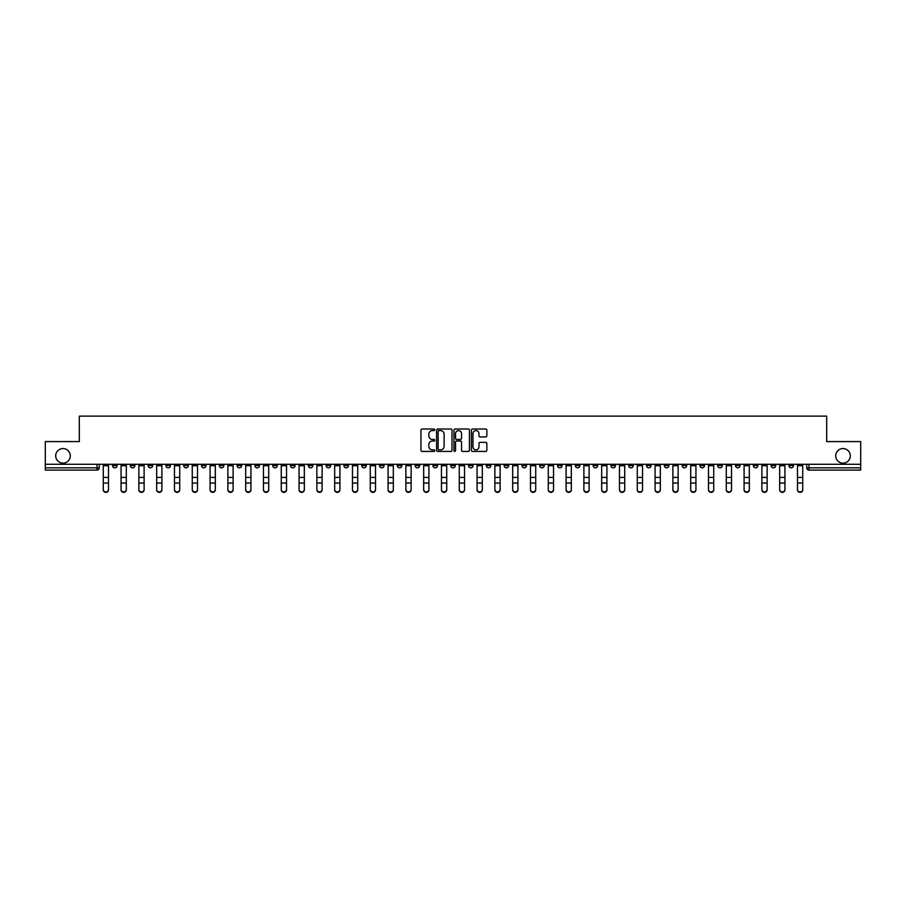 <?xml version="1.0" encoding="UTF-8"?>
<svg xmlns="http://www.w3.org/2000/svg" width="906" height="906" viewBox="0 0 906 906"><rect width="100%" height="100%" fill="white"/><g stroke="black" fill="none" stroke-linecap="round" stroke-linejoin="round"><path stroke-width="1.36" d="M434.744 429.806A0.781 0.781 0 0 0 433.963 429.014L422.06 429.014A1.121 1.121 0 0 0 420.939 430.135L420.939 450.293A1.121 1.121 0 0 0 422.06 451.415L433.963 451.415A0.781 0.781 0 0 0 434.744 450.633A0.781 0.781 0 0 0 433.963 449.852L432.422 449.852A3.579 3.579 0 0 1 428.832 446.262L428.832 444.586A3.579 3.579 0 0 1 432.422 441.007L433.963 441.007A0.781 0.781 0 0 0 434.744 440.214A0.781 0.781 0 0 0 433.963 439.433L432.422 439.433A3.579 3.579 0 0 1 428.832 435.854L428.832 434.167A3.579 3.579 0 0 1 432.422 430.588L433.963 430.588A0.781 0.781 0 0 0 434.744 429.806M835.706 455.854A7.305 7.305 0 0 0 843.01 463.159A7.305 7.305 0 0 0 850.315 455.854A7.305 7.305 0 0 0 843.01 448.549A7.305 7.305 0 0 0 835.706 455.854M55.685 455.854A7.305 7.305 0 0 0 62.99 463.159A7.305 7.305 0 0 0 70.294 455.854A7.305 7.305 0 0 0 62.99 448.549A7.305 7.305 0 0 0 55.685 455.854M699.93 464.291L699.93 465.548L704.494 465.548A2.288 2.288 0 0 1 702.207 467.836A2.288 2.288 0 0 1 699.93 465.548L699.93 464.291M593.124 464.291L593.124 465.548L597.688 465.548A2.288 2.288 0 0 1 595.401 467.836A2.288 2.288 0 0 1 593.124 465.548L593.124 464.291M575.321 464.291L575.321 465.548L579.885 465.548A2.288 2.288 0 0 1 577.609 467.836A2.288 2.288 0 0 1 575.321 465.548L575.321 464.291M468.515 464.291L468.515 465.548L473.079 465.548A2.288 2.288 0 0 1 470.803 467.836A2.288 2.288 0 0 1 468.515 465.548L468.515 464.291M450.712 464.291L450.712 465.548L455.288 465.548A2.288 2.288 0 0 1 453 467.836A2.288 2.288 0 0 1 450.712 465.548L450.712 464.291M432.921 464.291L432.921 465.548L437.485 465.548A2.288 2.288 0 0 1 435.197 467.836A2.288 2.288 0 0 1 432.921 465.548L432.921 464.291M397.315 464.291L397.315 465.548L401.879 465.548A2.288 2.288 0 0 1 399.603 467.836A2.288 2.288 0 0 1 397.315 465.548L397.315 464.291M361.721 465.548L361.721 464.291L361.721 465.548A2.288 2.288 0 0 0 363.997 467.836A2.288 2.288 0 0 1 361.721 465.548L366.284 465.548A2.288 2.288 0 0 1 363.997 467.836A2.288 2.288 0 0 0 366.284 465.548L366.284 464.291L366.284 465.548M343.918 465.548L343.918 464.291L343.918 465.548A2.288 2.288 0 0 0 346.194 467.836A2.288 2.288 0 0 1 343.918 465.548L348.482 465.548A2.288 2.288 0 0 1 346.194 467.836M326.115 465.548L326.115 464.291L326.115 465.548A2.288 2.288 0 0 0 328.391 467.836A2.288 2.288 0 0 1 326.115 465.548L330.679 465.548A2.288 2.288 0 0 1 328.391 467.836A2.288 2.288 0 0 0 330.679 465.548L330.679 464.291L330.679 465.548M308.312 464.291L308.312 465.548L312.876 465.548A2.288 2.288 0 0 1 310.599 467.836A2.288 2.288 0 0 1 308.312 465.548L308.312 464.291M290.509 464.291L290.509 465.548L295.073 465.548A2.288 2.288 0 0 1 292.797 467.836A2.288 2.288 0 0 1 290.509 465.548L290.509 464.291M272.717 464.291L272.717 465.548L277.281 465.548A2.288 2.288 0 0 1 274.994 467.836A2.288 2.288 0 0 1 272.717 465.548L272.717 464.291M254.914 465.548L254.914 464.291L254.914 465.548A2.288 2.288 0 0 0 257.191 467.836A2.288 2.288 0 0 1 254.914 465.548L259.478 465.548A2.288 2.288 0 0 1 257.191 467.836M219.309 465.548L219.309 464.291L219.309 465.548A2.288 2.288 0 0 0 221.596 467.836A2.288 2.288 0 0 1 219.309 465.548L223.873 465.548A2.288 2.288 0 0 1 221.596 467.836A2.288 2.288 0 0 0 223.873 465.548L223.873 464.291L223.873 465.548M201.506 465.548L201.506 464.291L201.506 465.548A2.288 2.288 0 0 0 203.793 467.836A2.288 2.288 0 0 1 201.506 465.548L206.07 465.548A2.288 2.288 0 0 1 203.793 467.836A2.288 2.288 0 0 0 206.07 465.548L206.07 464.291L206.07 465.548M183.714 465.548L183.714 464.291L183.714 465.548A2.288 2.288 0 0 0 185.99 467.836A2.288 2.288 0 0 1 183.714 465.548L188.278 465.548A2.288 2.288 0 0 1 185.99 467.836A2.288 2.288 0 0 0 188.278 465.548L188.278 464.291L188.278 465.548M165.911 465.548L165.911 464.291L165.911 465.548A2.288 2.288 0 0 0 168.188 467.836A2.288 2.288 0 0 1 165.911 465.548L170.475 465.548A2.288 2.288 0 0 1 168.188 467.836M148.108 465.548L148.108 464.291L148.108 465.548A2.288 2.288 0 0 0 150.396 467.836A2.288 2.288 0 0 1 148.108 465.548L152.672 465.548A2.288 2.288 0 0 1 150.396 467.836A2.288 2.288 0 0 0 152.672 465.548L152.672 464.291L152.672 465.548M130.305 465.548L130.305 464.291L130.305 465.548A2.288 2.288 0 0 0 132.593 467.836A2.288 2.288 0 0 1 130.305 465.548L134.869 465.548A2.288 2.288 0 0 1 132.593 467.836A2.288 2.288 0 0 0 134.869 465.548L134.869 464.291L134.869 465.548M485.729 436.919A1.121 1.121 0 0 0 486.85 435.797L486.85 430.135A1.121 1.121 0 0 0 485.729 429.014L472.513 429.014A1.121 1.121 0 0 0 471.392 430.135L471.392 450.293A1.121 1.121 0 0 0 472.513 451.415L485.729 451.415A1.121 1.121 0 0 0 486.85 450.293L486.85 443.464A1.121 1.121 0 0 0 485.729 442.343L480.078 442.343A1.121 1.121 0 0 0 478.957 443.464L478.957 446.851A3.001 3.001 0 0 1 475.956 449.852A3.001 3.001 0 0 1 472.966 446.851L472.966 433.578A3.001 3.001 0 0 1 475.956 430.588A3.001 3.001 0 0 1 478.957 433.578L478.957 435.797A1.121 1.121 0 0 0 480.078 436.919L485.729 436.919M45.3 464.291L45.3 441.584L79.309 441.584L79.309 416.137L826.691 416.137L826.691 441.584L860.7 441.584L860.7 464.291L45.3 464.291L45.3 467.836L99.275 467.836L99.275 464.291L99.275 467.836A2.288 2.288 0 0 1 96.987 470.112L45.3 470.112L45.3 467.836M452.015 430.135A1.121 1.121 0 0 0 450.905 429.014L437.689 429.014A1.121 1.121 0 0 0 436.567 430.135L436.567 450.293A1.121 1.121 0 0 0 437.689 451.415L450.905 451.415A1.121 1.121 0 0 0 452.015 450.293L452.015 430.135M455.095 429.014L468.311 429.014A1.121 1.121 0 0 1 469.433 430.135L469.433 450.293A1.121 1.121 0 0 1 468.311 451.415L462.66 451.415A1.121 1.121 0 0 1 461.539 450.293L461.539 442.117A1.121 1.121 0 0 0 460.418 441.007L456.669 441.007A1.121 1.121 0 0 0 455.548 442.117L455.548 450.633A0.781 0.781 0 0 1 454.767 451.415A0.781 0.781 0 0 1 453.985 450.633L453.985 430.135A1.121 1.121 0 0 1 455.095 429.014M806.725 464.291L806.725 467.836L860.7 467.836L860.7 470.112L809.013 470.112A2.288 2.288 0 0 1 806.725 467.836A2.288 2.288 0 0 0 809.013 470.112L809.013 464.291M860.7 464.291L860.7 467.836M793.486 465.548L793.486 464.291L793.486 465.548A2.288 2.288 0 0 1 791.21 467.836A2.288 2.288 0 0 1 788.922 465.548L793.486 465.548A2.288 2.288 0 0 1 791.21 467.836M788.922 464.291L788.922 465.548M775.695 464.291L775.695 465.548A2.288 2.288 0 0 1 773.407 467.836A2.288 2.288 0 0 1 771.131 465.548A2.288 2.288 0 0 0 773.407 467.836M771.131 464.291L771.131 465.548L775.695 465.548M757.892 464.291L757.892 465.548A2.288 2.288 0 0 1 755.604 467.836A2.288 2.288 0 0 1 753.328 465.548L757.892 465.548A2.288 2.288 0 0 1 755.604 467.836M753.328 464.291L753.328 465.548M740.089 464.291L740.089 465.548A2.288 2.288 0 0 1 737.812 467.836A2.288 2.288 0 0 1 735.525 465.548A2.288 2.288 0 0 0 737.812 467.836M735.525 464.291L735.525 465.548L740.089 465.548M722.286 464.291L722.286 465.548A2.288 2.288 0 0 1 720.01 467.836A2.288 2.288 0 0 1 717.722 465.548L722.286 465.548M717.722 464.291L717.722 465.548M704.494 464.291L704.494 465.548A2.288 2.288 0 0 1 702.207 467.836M686.691 464.291L686.691 465.548A2.288 2.288 0 0 1 684.404 467.836A2.288 2.288 0 0 1 682.127 465.548L686.691 465.548M682.127 464.291L682.127 465.548M668.888 464.291L668.888 465.548A2.288 2.288 0 0 1 666.601 467.836A2.288 2.288 0 0 1 664.325 465.548L668.888 465.548M664.325 464.291L664.325 465.548M651.086 464.291L651.086 465.548A2.288 2.288 0 0 1 648.809 467.836A2.288 2.288 0 0 1 646.522 465.548A2.288 2.288 0 0 0 648.809 467.836M646.522 464.291L646.522 465.548L651.086 465.548M633.283 464.291L633.283 465.548A2.288 2.288 0 0 1 631.006 467.836A2.288 2.288 0 0 1 628.719 465.548L633.283 465.548M628.719 464.291L628.719 465.548M615.491 464.291L615.491 465.548A2.288 2.288 0 0 1 613.203 467.836A2.288 2.288 0 0 1 610.927 465.548L615.491 465.548M610.927 464.291L610.927 465.548M597.688 464.291L597.688 465.548M579.885 464.291L579.885 465.548L579.885 464.291M562.082 464.291L562.082 465.548A2.288 2.288 0 0 1 559.806 467.836A2.288 2.288 0 0 1 557.518 465.548L562.082 465.548M557.518 464.291L557.518 465.548M544.28 464.291L544.28 465.548A2.288 2.288 0 0 1 542.003 467.836A2.288 2.288 0 0 1 539.716 465.548L544.28 465.548M539.716 464.291L539.716 465.548M526.488 464.291L526.488 465.548A2.288 2.288 0 0 1 524.2 467.836A2.288 2.288 0 0 1 521.924 465.548L526.488 465.548M521.924 464.291L521.924 465.548M508.685 464.291L508.685 465.548A2.288 2.288 0 0 1 506.397 467.836A2.288 2.288 0 0 1 504.121 465.548L508.685 465.548M504.121 464.291L504.121 465.548M490.882 464.291L490.882 465.548A2.288 2.288 0 0 1 488.606 467.836A2.288 2.288 0 0 1 486.318 465.548L490.882 465.548M486.318 464.291L486.318 465.548M473.079 464.291L473.079 465.548A2.288 2.288 0 0 1 470.803 467.836M455.288 464.291L455.288 465.548M437.485 465.548L437.485 464.291L437.485 465.548A2.288 2.288 0 0 1 435.197 467.836M419.682 464.291L419.682 465.548A2.288 2.288 0 0 1 417.394 467.836A2.288 2.288 0 0 1 415.118 465.548A2.288 2.288 0 0 0 417.394 467.836A2.288 2.288 0 0 0 419.682 465.548L415.118 465.548L415.118 464.291M401.879 465.548L401.879 464.291L401.879 465.548A2.288 2.288 0 0 1 399.603 467.836M384.076 464.291L384.076 465.548A2.288 2.288 0 0 1 381.8 467.836A2.288 2.288 0 0 1 379.512 465.548A2.288 2.288 0 0 0 381.8 467.836M379.512 464.291L379.512 465.548L384.076 465.548M348.482 464.291L348.482 465.548L348.482 464.291M312.876 465.548L312.876 464.291L312.876 465.548A2.288 2.288 0 0 1 310.599 467.836M295.073 465.548L295.073 464.291L295.073 465.548A2.288 2.288 0 0 1 292.797 467.836M277.281 465.548L277.281 464.291L277.281 465.548A2.288 2.288 0 0 1 274.994 467.836M259.478 464.291L259.478 465.548L259.478 464.291M241.676 465.548L241.676 464.291L241.676 465.548A2.288 2.288 0 0 1 239.399 467.836A2.288 2.288 0 0 1 237.112 465.548L241.676 465.548A2.288 2.288 0 0 1 239.399 467.836M237.112 464.291L237.112 465.548M170.475 464.291L170.475 465.548L170.475 464.291M117.078 464.291L117.078 465.548A2.288 2.288 0 0 1 114.79 467.836A2.288 2.288 0 0 1 112.514 465.548A2.288 2.288 0 0 0 114.79 467.836A2.288 2.288 0 0 0 117.078 465.548L117.078 464.291M112.514 464.291L112.514 465.548L117.078 465.548M96.987 464.291L96.987 470.112A2.288 2.288 0 0 0 99.275 467.836M438.912 430.588A0.781 0.781 0 0 0 438.13 431.369L438.13 449.07A0.781 0.781 0 0 0 438.912 449.852L440.543 449.852A3.579 3.579 0 0 0 444.121 446.262L444.121 434.167A3.579 3.579 0 0 0 440.543 430.588L438.912 430.588M461.539 433.634A3.001 3.001 0 0 0 458.549 430.644A3.001 3.001 0 0 0 455.548 433.634L455.548 438.311A1.121 1.121 0 0 0 456.669 439.433L460.418 439.433A1.121 1.121 0 0 0 461.539 438.311L461.539 433.634M103.261 489.863L103.261 489.421A2.627 2.503 0 0 0 105.889 491.924A2.627 2.503 0 0 0 108.516 489.421L108.516 489.863A2.627 2.503 180 0 1 105.889 492.366A2.627 2.503 180 0 1 103.261 489.863L103.261 483.498M103.261 464.291L103.261 489.421M108.516 464.291L108.516 489.421M121.064 489.863L121.064 489.421A2.627 2.503 0 0 0 123.692 491.924A2.627 2.503 0 0 0 126.319 489.421L126.319 489.863A2.627 2.503 180 0 1 123.692 492.366A2.627 2.503 180 0 1 121.064 489.863L121.064 483.498M138.867 489.863L138.867 489.421A2.627 2.503 0 0 0 141.495 491.924A2.627 2.503 0 0 0 144.111 489.421L144.111 489.863A2.627 2.503 180 0 1 141.495 492.366A2.627 2.503 180 0 1 138.867 489.863L138.867 483.498M121.064 464.291L121.064 489.421M126.319 464.291L126.319 489.421M138.867 464.291L138.867 489.421M144.111 464.291L144.111 489.421M156.67 489.863L156.67 489.421A2.627 2.503 0 0 0 159.286 491.924A2.627 2.503 0 0 0 161.914 489.421L161.914 489.863A2.627 2.503 180 0 1 159.286 492.366A2.627 2.503 180 0 1 156.67 489.863L156.67 483.498M174.473 489.863L174.473 489.421A2.627 2.503 0 0 0 177.089 491.924A2.627 2.503 0 0 0 179.716 489.421L179.716 489.863A2.627 2.503 180 0 1 177.089 492.366A2.627 2.503 180 0 1 174.473 489.863L174.473 483.498M192.265 489.863L192.265 489.421A2.627 2.503 0 0 0 194.892 491.924A2.627 2.503 0 0 0 197.519 489.421L197.519 489.863A2.627 2.503 180 0 1 194.892 492.366A2.627 2.503 180 0 1 192.265 489.863L192.265 483.498M156.67 464.291L156.67 489.421M161.914 464.291L161.914 489.421M174.473 464.291L174.473 489.421M179.716 464.291L179.716 489.421M192.265 464.291L192.265 489.421M197.519 464.291L197.519 489.421M210.067 489.863L210.067 489.421A2.627 2.503 0 0 0 212.695 491.924A2.627 2.503 0 0 0 215.322 489.421L215.322 489.863A2.627 2.503 180 0 1 212.695 492.366A2.627 2.503 180 0 1 210.067 489.863L210.067 483.498M210.067 464.291L210.067 489.421M215.322 464.291L215.322 489.421M227.87 489.863L227.87 489.421A2.627 2.503 0 0 0 230.498 491.924A2.627 2.503 0 0 0 233.114 489.421L233.114 489.863A2.627 2.503 180 0 1 230.498 492.366A2.627 2.503 180 0 1 227.87 489.863L227.87 483.498M227.87 464.291L227.87 489.421M233.114 464.291L233.114 489.421M245.673 489.863L245.673 489.421A2.627 2.503 0 0 0 248.289 491.924A2.627 2.503 0 0 0 250.917 489.421L250.917 489.863A2.627 2.503 180 0 1 248.289 492.366A2.627 2.503 180 0 1 245.673 489.863L245.673 483.498M245.673 464.291L245.673 489.421M250.917 464.291L250.917 489.421M263.465 489.863L263.465 489.421A2.627 2.503 0 0 0 266.092 491.924A2.627 2.503 0 0 0 268.72 489.421L268.72 489.863A2.627 2.503 180 0 1 266.092 492.366A2.627 2.503 180 0 1 263.465 489.863L263.465 483.498M263.465 464.291L263.465 489.421M268.72 464.291L268.72 489.421M281.268 489.863L281.268 489.421A2.627 2.503 0 0 0 283.895 491.924A2.627 2.503 0 0 0 286.523 489.421L286.523 489.863A2.627 2.503 180 0 1 283.895 492.366A2.627 2.503 180 0 1 281.268 489.863L281.268 483.498M281.268 464.291L281.268 489.421M286.523 464.291L286.523 489.421M299.071 489.863L299.071 489.421A2.627 2.503 0 0 0 301.698 491.924A2.627 2.503 0 0 0 304.325 489.421L304.325 489.863A2.627 2.503 180 0 1 301.698 492.366A2.627 2.503 180 0 1 299.071 489.863L299.071 483.498M299.071 464.291L299.071 489.421M304.325 464.291L304.325 489.421M316.874 489.863L316.874 489.421A2.627 2.503 0 0 0 319.501 491.924A2.627 2.503 0 0 0 322.117 489.421L322.117 489.863A2.627 2.503 180 0 1 319.501 492.366A2.627 2.503 180 0 1 316.874 489.863L316.874 483.498M316.874 464.291L316.874 489.421M322.117 464.291L322.117 489.421M334.676 489.863L334.676 489.421A2.627 2.503 0 0 0 337.292 491.924A2.627 2.503 0 0 0 339.92 489.421L339.92 489.863A2.627 2.503 180 0 1 337.292 492.366A2.627 2.503 180 0 1 334.676 489.863L334.676 483.498M334.676 464.291L334.676 489.421M339.92 464.291L339.92 489.421M352.468 489.863L352.468 489.421A2.627 2.503 0 0 0 355.095 491.924A2.627 2.503 0 0 0 357.723 489.421L357.723 489.863A2.627 2.503 180 0 1 355.095 492.366A2.627 2.503 180 0 1 352.468 489.863L352.468 483.498M352.468 464.291L352.468 489.421M357.723 464.291L357.723 489.421M370.271 489.863L370.271 489.421A2.627 2.503 0 0 0 372.898 491.924A2.627 2.503 0 0 0 375.526 489.421L375.526 489.863A2.627 2.503 180 0 1 372.898 492.366A2.627 2.503 180 0 1 370.271 489.863L370.271 483.498M370.271 464.291L370.271 489.421M375.526 464.291L375.526 489.421M388.074 489.863L388.074 489.421A2.627 2.503 0 0 0 390.701 491.924A2.627 2.503 0 0 0 393.317 489.421L393.317 489.863A2.627 2.503 180 0 1 390.701 492.366A2.627 2.503 180 0 1 388.074 489.863L388.074 483.498M388.074 464.291L388.074 489.421M393.317 464.291L393.317 489.421M405.877 489.863L405.877 489.421A2.627 2.503 0 0 0 408.504 491.924A2.627 2.503 0 0 0 411.12 489.421L411.12 489.863A2.627 2.503 180 0 1 408.504 492.366A2.627 2.503 180 0 1 405.877 489.863L405.877 483.498M405.877 464.291L405.877 489.421M411.12 464.291L411.12 489.421M423.68 489.863L423.68 489.421A2.627 2.503 0 0 0 426.296 491.924A2.627 2.503 0 0 0 428.923 489.421L428.923 489.863A2.627 2.503 180 0 1 426.296 492.366A2.627 2.503 180 0 1 423.68 489.863L423.68 483.498M423.68 464.291L423.68 489.421M428.923 464.291L428.923 489.421M441.471 489.863L441.471 489.421A2.627 2.503 0 0 0 444.099 491.924A2.627 2.503 0 0 0 446.726 489.421L446.726 489.863A2.627 2.503 180 0 1 444.099 492.366A2.627 2.503 180 0 1 441.471 489.863L441.471 483.498M441.471 464.291L441.471 489.421M446.726 464.291L446.726 489.421M459.274 489.863L459.274 489.421A2.627 2.503 0 0 0 461.901 491.924A2.627 2.503 0 0 0 464.529 489.421L464.529 489.863A2.627 2.503 180 0 1 461.901 492.366A2.627 2.503 180 0 1 459.274 489.863L459.274 483.498M459.274 464.291L459.274 489.421M464.529 464.291L464.529 489.421M477.077 489.863L477.077 489.421A2.627 2.503 0 0 0 479.704 491.924A2.627 2.503 0 0 0 482.32 489.421L482.32 489.863A2.627 2.503 180 0 1 479.704 492.366A2.627 2.503 180 0 1 477.077 489.863L477.077 483.498M477.077 464.291L477.077 489.421M482.32 464.291L482.32 489.421M494.88 489.863L494.88 489.421A2.627 2.503 0 0 0 497.496 491.924A2.627 2.503 0 0 0 500.123 489.421L500.123 489.863A2.627 2.503 180 0 1 497.496 492.366A2.627 2.503 180 0 1 494.88 489.863L494.88 483.498M494.88 464.291L494.88 489.421M500.123 464.291L500.123 489.421M512.683 489.863L512.683 489.421A2.627 2.503 0 0 0 515.299 491.924A2.627 2.503 0 0 0 517.926 489.421L517.926 489.863A2.627 2.503 180 0 1 515.299 492.366A2.627 2.503 180 0 1 512.683 489.863L512.683 483.498M512.683 464.291L512.683 489.421M517.926 464.291L517.926 489.421M530.474 489.863L530.474 489.421A2.627 2.503 0 0 0 533.102 491.924A2.627 2.503 0 0 0 535.729 489.421L535.729 489.863A2.627 2.503 180 0 1 533.102 492.366A2.627 2.503 180 0 1 530.474 489.863L530.474 483.498M530.474 464.291L530.474 489.421M535.729 464.291L535.729 489.421M548.277 489.863L548.277 489.421A2.627 2.503 0 0 0 550.905 491.924A2.627 2.503 0 0 0 553.532 489.421L553.532 489.863A2.627 2.503 180 0 1 550.905 492.366A2.627 2.503 180 0 1 548.277 489.863L548.277 483.498M548.277 464.291L548.277 489.421M553.532 464.291L553.532 489.421M566.08 489.863L566.08 489.421A2.627 2.503 0 0 0 568.708 491.924A2.627 2.503 0 0 0 571.324 489.421L571.324 489.863A2.627 2.503 180 0 1 568.708 492.366A2.627 2.503 180 0 1 566.08 489.863L566.08 483.498M566.08 464.291L566.08 489.421M571.324 464.291L571.324 489.421M583.883 489.863L583.883 489.421A2.627 2.503 0 0 0 586.499 491.924A2.627 2.503 0 0 0 589.127 489.421L589.127 489.863A2.627 2.503 180 0 1 586.499 492.366A2.627 2.503 180 0 1 583.883 489.863L583.883 483.498M583.883 464.291L583.883 489.421M589.127 464.291L589.127 489.421M601.675 489.863L601.675 489.421A2.627 2.503 0 0 0 604.302 491.924A2.627 2.503 0 0 0 606.929 489.421L606.929 489.863A2.627 2.503 180 0 1 604.302 492.366A2.627 2.503 180 0 1 601.675 489.863L601.675 483.498M601.675 464.291L601.675 489.421M606.929 464.291L606.929 489.421M619.478 489.863L619.478 489.421A2.627 2.503 0 0 0 622.105 491.924A2.627 2.503 0 0 0 624.732 489.421L624.732 489.863A2.627 2.503 180 0 1 622.105 492.366A2.627 2.503 180 0 1 619.478 489.863L619.478 483.498M619.478 464.291L619.478 489.421M624.732 464.291L624.732 489.421M637.28 489.863L637.28 489.421A2.627 2.503 0 0 0 639.908 491.924A2.627 2.503 0 0 0 642.535 489.421L642.535 489.863A2.627 2.503 180 0 1 639.908 492.366A2.627 2.503 180 0 1 637.28 489.863L637.28 483.498M637.28 464.291L637.28 489.421M642.535 464.291L642.535 489.421M655.083 489.863L655.083 489.421A2.627 2.503 0 0 0 657.711 491.924A2.627 2.503 0 0 0 660.327 489.421L660.327 489.863A2.627 2.503 180 0 1 657.711 492.366A2.627 2.503 180 0 1 655.083 489.863L655.083 483.498M655.083 464.291L655.083 489.421M660.327 464.291L660.327 489.421M672.886 489.863L672.886 489.421A2.627 2.503 0 0 0 675.502 491.924A2.627 2.503 0 0 0 678.13 489.421L678.13 489.863A2.627 2.503 180 0 1 675.502 492.366A2.627 2.503 180 0 1 672.886 489.863L672.886 483.498M672.886 464.291L672.886 489.421M678.13 464.291L678.13 489.421M690.678 489.863L690.678 489.421A2.627 2.503 0 0 0 693.305 491.924A2.627 2.503 0 0 0 695.933 489.421L695.933 489.863A2.627 2.503 180 0 1 693.305 492.366A2.627 2.503 180 0 1 690.678 489.863L690.678 483.498M690.678 464.291L690.678 489.421M695.933 464.291L695.933 489.421M708.481 489.863L708.481 489.421A2.627 2.503 0 0 0 711.108 491.924A2.627 2.503 0 0 0 713.735 489.421L713.735 489.863A2.627 2.503 180 0 1 711.108 492.366A2.627 2.503 180 0 1 708.481 489.863L708.481 483.498M708.481 464.291L708.481 489.421M713.735 464.291L713.735 489.421M726.284 489.863L726.284 489.421A2.627 2.503 0 0 0 728.911 491.924A2.627 2.503 0 0 0 731.527 489.421L731.527 489.863A2.627 2.503 180 0 1 728.911 492.366A2.627 2.503 180 0 1 726.284 489.863L726.284 483.498M726.284 464.291L726.284 489.421M731.527 464.291L731.527 489.421M744.086 489.863L744.086 489.421A2.627 2.503 0 0 0 746.714 491.924A2.627 2.503 0 0 0 749.33 489.421L749.33 489.863A2.627 2.503 180 0 1 746.714 492.366A2.627 2.503 180 0 1 744.086 489.863L744.086 483.498M744.086 464.291L744.086 489.421M749.33 464.291L749.33 489.421M761.889 489.863L761.889 489.421A2.627 2.503 0 0 0 764.505 491.924A2.627 2.503 0 0 0 767.133 489.421L767.133 489.863A2.627 2.503 180 0 1 764.505 492.366A2.627 2.503 180 0 1 761.889 489.863L761.889 483.498M761.889 464.291L761.889 489.421M767.133 464.291L767.133 489.421M779.681 489.863L779.681 489.421A2.627 2.503 0 0 0 782.308 491.924A2.627 2.503 0 0 0 784.936 489.421L784.936 489.863A2.627 2.503 180 0 1 782.308 492.366A2.627 2.503 180 0 1 779.681 489.863L779.681 483.498M779.681 464.291L779.681 489.421M784.936 464.291L784.936 489.421M797.484 489.863L797.484 489.421A2.627 2.503 0 0 0 800.111 491.924A2.627 2.503 0 0 0 802.739 489.421L802.739 489.863A2.627 2.503 180 0 1 800.111 492.366A2.627 2.503 180 0 1 797.484 489.863L797.484 483.498M797.484 464.291L797.484 489.421M802.739 464.291L802.739 489.421M108.516 465.718L103.261 465.718M108.516 477.405L103.261 477.405M108.516 483.057L103.261 483.057M126.319 465.718L121.064 465.718M126.319 477.405L121.064 477.405M126.319 483.057L121.064 483.057M144.111 465.718L138.867 465.718M144.111 477.405L138.867 477.405M144.111 483.057L138.867 483.057M161.914 465.718L156.67 465.718M161.914 477.405L156.67 477.405M161.914 483.057L156.67 483.057M179.716 465.718L174.473 465.718M179.716 477.405L174.473 477.405M179.716 483.057L174.473 483.057M197.519 465.718L192.265 465.718M197.519 477.405L192.265 477.405M197.519 483.057L192.265 483.057M215.322 465.718L210.067 465.718M215.322 477.405L210.067 477.405M215.322 483.057L210.067 483.057M233.114 465.718L227.87 465.718M233.114 477.405L227.87 477.405M233.114 483.057L227.87 483.057M250.917 465.718L245.673 465.718M250.917 477.405L245.673 477.405M250.917 483.057L245.673 483.057M268.72 465.718L263.465 465.718M268.72 477.405L263.465 477.405M268.72 483.057L263.465 483.057M286.523 465.718L281.268 465.718M286.523 477.405L281.268 477.405M286.523 483.057L281.268 483.057M304.325 465.718L299.071 465.718M304.325 477.405L299.071 477.405M304.325 483.057L299.071 483.057M322.117 465.718L316.874 465.718M322.117 477.405L316.874 477.405M322.117 483.057L316.874 483.057M339.92 465.718L334.676 465.718M339.92 477.405L334.676 477.405M339.92 483.057L334.676 483.057M357.723 465.718L352.468 465.718M357.723 477.405L352.468 477.405M357.723 483.057L352.468 483.057M375.526 465.718L370.271 465.718M375.526 477.405L370.271 477.405M375.526 483.057L370.271 483.057M393.317 465.718L388.074 465.718M393.317 477.405L388.074 477.405M393.317 483.057L388.074 483.057M411.12 465.718L405.877 465.718M411.12 477.405L405.877 477.405M411.12 483.057L405.877 483.057M428.923 465.718L423.68 465.718M428.923 477.405L423.68 477.405M428.923 483.057L423.68 483.057M446.726 465.718L441.471 465.718M446.726 477.405L441.471 477.405M446.726 483.057L441.471 483.057M464.529 465.718L459.274 465.718M464.529 477.405L459.274 477.405M464.529 483.057L459.274 483.057M482.32 465.718L477.077 465.718M482.32 477.405L477.077 477.405M482.32 483.057L477.077 483.057M500.123 465.718L494.88 465.718M500.123 477.405L494.88 477.405M500.123 483.057L494.88 483.057M517.926 465.718L512.683 465.718M517.926 477.405L512.683 477.405M517.926 483.057L512.683 483.057M535.729 465.718L530.474 465.718M535.729 477.405L530.474 477.405M535.729 483.057L530.474 483.057M553.532 465.718L548.277 465.718M553.532 477.405L548.277 477.405M553.532 483.057L548.277 483.057M571.324 465.718L566.08 465.718M571.324 477.405L566.08 477.405M571.324 483.057L566.08 483.057M589.127 465.718L583.883 465.718M589.127 477.405L583.883 477.405M589.127 483.057L583.883 483.057M606.929 465.718L601.675 465.718M606.929 477.405L601.675 477.405M606.929 483.057L601.675 483.057M624.732 465.718L619.478 465.718M624.732 477.405L619.478 477.405M624.732 483.057L619.478 483.057M642.535 465.718L637.28 465.718M642.535 477.405L637.28 477.405M642.535 483.057L637.28 483.057M660.327 465.718L655.083 465.718M660.327 477.405L655.083 477.405M660.327 483.057L655.083 483.057M678.13 465.718L672.886 465.718M678.13 477.405L672.886 477.405M678.13 483.057L672.886 483.057M695.933 465.718L690.678 465.718M695.933 477.405L690.678 477.405M695.933 483.057L690.678 483.057M713.735 465.718L708.481 465.718M713.735 477.405L708.481 477.405M713.735 483.057L708.481 483.057M731.527 465.718L726.284 465.718M731.527 477.405L726.284 477.405M731.527 483.057L726.284 483.057M749.33 465.718L744.086 465.718M749.33 477.405L744.086 477.405M749.33 483.057L744.086 483.057M767.133 465.718L761.889 465.718M767.133 477.405L761.889 477.405M767.133 483.057L761.889 483.057M784.936 465.718L779.681 465.718M784.936 477.405L779.681 477.405M784.936 483.057L779.681 483.057M802.739 465.718L797.484 465.718M802.739 477.405L797.484 477.405M802.739 483.057L797.484 483.057"/></g></svg>
